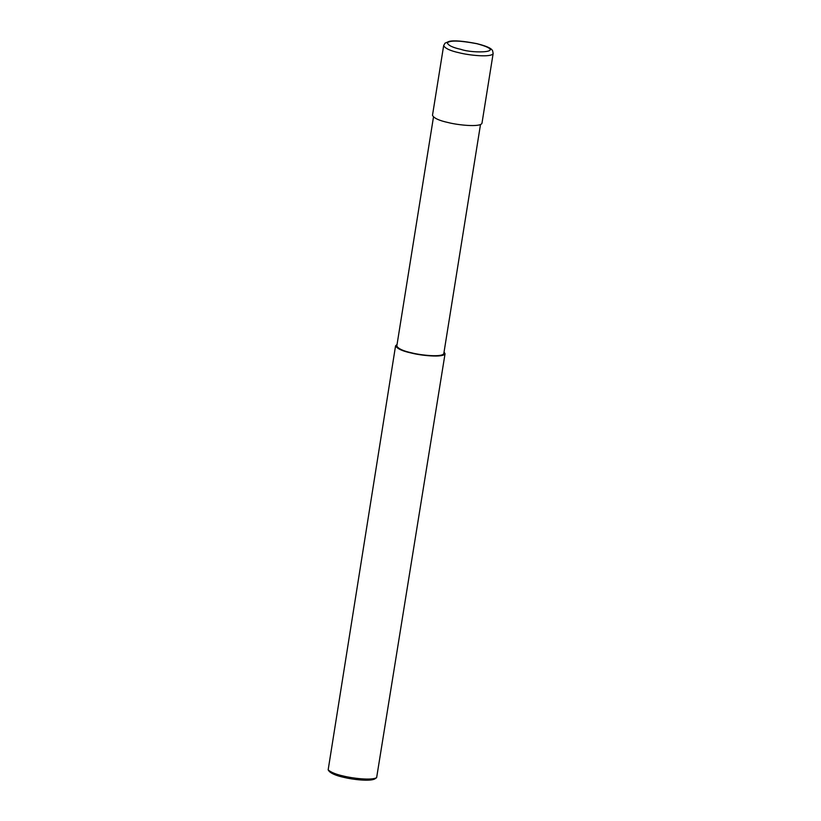 <?xml version="1.0" encoding="UTF-8"?>
<svg xmlns="http://www.w3.org/2000/svg" width="821" height="821" viewBox="0 0 821 821"><rect width="100%" height="100%" fill="white"/><g stroke="black" fill="none" stroke-linecap="round" stroke-linejoin="round"><path stroke-width="1.23" d="M443.658 45.596L432.482 115.351C433.991 118.214 439.235 120.615 448.194 122.555C457.338 124.987 480.347 127.532 481.968 123.273L493.144 53.529L492.631 50.82C491.584 48.716 488.505 46.581 476.939 43.657C463.157 40.988 453.88 40.239 449.118 41.409L445.003 43.174L443.658 45.596C445.167 48.47 450.401 50.871 459.37 52.811C468.514 55.243 491.512 57.788 493.144 53.529M433.478 117.064L396.81 346.01C398.236 348.73 403.214 351.019 411.732 352.866C420.424 355.175 442.273 357.587 443.812 353.543L480.49 124.587M397.046 344.492L395.568 345.815C397.077 348.679 402.311 351.08 411.28 353.02C420.424 355.452 443.432 357.997 445.054 353.738L444.058 352.024M395.568 345.815L328.154 769.893C331.068 772.397 336.189 774.449 343.517 776.05C352.158 778.246 371.574 780.668 376.634 777.661L445.054 353.738M328.154 769.893L329.437 771.596C332.166 773.946 336.969 775.866 343.845 777.364C351.942 779.427 370.138 781.695 374.889 778.872L376.634 777.661M460.981 49.373C473.245 53.847 509.81 52.616 476.785 43.687C459.791 40.506 449.959 40.219 447.312 42.825C448.153 45.401 452.71 47.577 460.981 49.373"/></g></svg>
